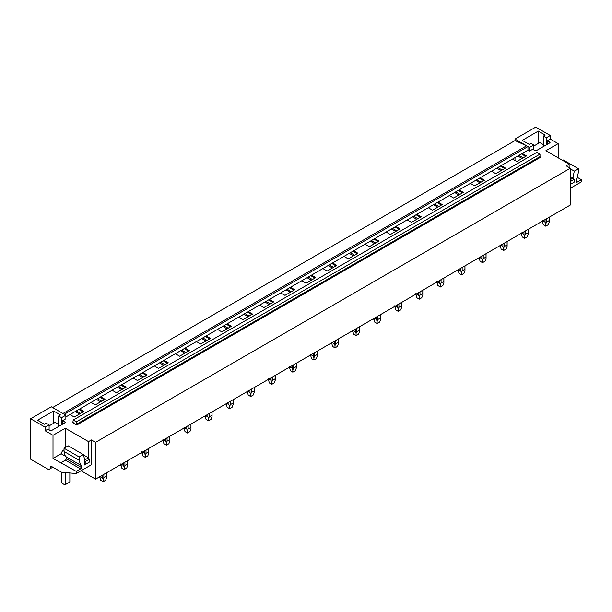 <?xml version="1.0" encoding="UTF-8"?>
<svg xmlns="http://www.w3.org/2000/svg" width="612" height="612" viewBox="0 0 612 612"><rect width="100%" height="100%" fill="white"/><g stroke="black" fill="none" stroke-linecap="round" stroke-linejoin="round"><path stroke-width="0.92" d="M558.167 157.827L558.167 143.644L550.287 139.092L550.287 135.504L535.76 127.12L515.021 139.092L515.021 140.576L526.634 145.801L62.959 413.498L51.347 406.796L30.6 418.769L30.6 459.153L48.662 469.588L50.735 468.387L50.735 466.948A1.17 0.681 60 0 1 50.98 466.413A1.17 0.681 60 0 1 51.569 466.474L61.567 472.242L76.24 473.527L91.425 464.76L91.425 439.944L88.518 441.619L65.285 428.209L53.007 435.3L45.12 430.749L45.12 427.153L30.6 418.769M515.021 140.576L52.632 407.538M49.105 429.838L49.105 424.858L45.12 427.153M49.105 424.858L46.198 423.175L44.393 424.223L37.508 420.245L53.565 410.973L60.45 414.951L58.645 415.992L61.552 417.667L65.867 415.181L64.291 414.27L527.965 146.566L527.965 150.162L65.867 416.948M550.287 135.504L546.302 137.799L543.395 136.124L545.2 135.084L538.315 131.106L522.258 140.377L529.143 144.356L530.948 143.307L533.855 144.99L529.541 147.477L527.965 146.566M526.634 145.801L515.021 139.092M73.211 422.532L72.797 422.77L76.737 425.049L76.316 421.836L73.211 420.039L72.797 422.77M76.316 421.836L539.998 154.14L536.885 152.342L73.211 420.039M539.998 154.14L539.998 156.626L76.316 424.33M76.737 425.049L540.411 157.345L539.998 156.626M79.682 408.977L83.951 411.44L74.243 417.047L69.975 414.576M65.867 415.181L65.867 418.769L62.753 420.566L64.956 421.836A1.17 0.681 180 0 1 65.293 422.318A1.17 0.681 180 0 1 64.956 422.793L64.956 421.836M45.12 430.749L47.904 429.142L50.1 430.412A1.17 0.681 180 0 0 51.76 430.412L64.956 422.793M81.052 470.75L95.571 479.135L570.361 205.012L570.361 168.224L95.571 442.338L91.425 439.944M570.361 168.224L566.215 165.829L569.122 164.146L545.889 150.736L558.167 143.644M550.287 139.092L547.503 140.699L549.706 141.969A1.17 0.681 180 0 1 550.05 142.451A1.17 0.681 180 0 1 549.706 142.925L549.706 141.969M527.965 150.162L529.541 151.072L532.654 149.274L534.85 150.544A1.17 0.681 180 0 0 536.51 150.544L549.706 142.925M522.281 153.444L526.549 155.907L516.842 161.514L512.573 159.051M501.205 165.607L505.474 168.078L495.766 173.686L491.497 171.215M480.129 177.778L484.398 180.249L474.69 185.849L470.421 183.386M459.054 189.95L463.322 192.413L453.614 198.02L449.346 195.549M437.978 202.113L442.247 204.584L432.539 210.184L428.27 207.72M416.902 214.284L421.171 216.747L411.463 222.355L407.187 219.892M395.819 226.448L400.095 228.919L390.387 234.526L386.111 232.055M374.743 238.619L379.019 241.09L369.311 246.69L365.035 244.226M353.667 250.79L357.943 253.253L348.236 258.861L343.959 256.39M332.591 262.953L336.868 265.424L327.16 271.032L322.884 268.561M311.516 275.125L315.792 277.588L306.084 283.195L301.808 280.732M290.44 287.296L294.716 289.759L285.008 295.367L280.732 292.896M269.364 299.459L273.64 301.93L263.933 307.53L259.656 305.067M248.288 311.63L252.565 314.094L242.857 319.701L238.581 317.23M227.213 323.794L231.489 326.265L221.781 331.872L217.505 329.401M206.137 335.965L210.413 338.428L200.705 344.036L196.429 341.572M185.061 348.136L189.338 350.6L179.63 356.207L175.353 353.736M163.985 360.3L168.262 362.771L158.554 368.37L154.278 365.907M142.91 372.471L147.186 374.934L137.47 380.542L133.202 378.078M121.834 384.634L126.103 387.105L116.395 392.713L112.126 390.242M100.758 396.806L105.027 399.276L95.319 404.876L91.05 402.413M95.571 479.135L95.571 442.338M521.447 153.918L525.723 156.389M518.93 155.379L523.206 157.842M517.836 156.006L522.112 158.47M500.371 166.089L504.648 168.56M497.854 167.543L502.131 170.014M496.76 168.17L501.037 170.641M479.295 178.26L483.572 180.724M476.779 179.714L481.055 182.177M475.685 180.341L479.961 182.812M458.22 190.424L462.496 192.895M455.703 191.877L459.979 194.348M454.609 192.512L458.885 194.976M437.144 202.595L441.42 205.058M434.627 204.048L438.896 206.512M433.533 204.676L437.809 207.147M416.068 214.758L420.345 217.229M413.551 216.22L417.82 218.683M412.457 216.847L416.734 219.31M394.992 226.93L399.269 229.401M392.476 228.383L396.744 230.854M391.382 229.018L395.658 231.481M373.917 239.101L378.193 241.564M371.4 240.554L375.669 243.018M370.306 241.182L374.582 243.653M352.841 251.264L357.117 253.735M350.324 252.718L354.593 255.189M349.23 253.353L353.507 255.816M331.765 263.435L336.034 265.899M329.248 264.889L333.517 267.36M328.154 265.516L332.431 267.987M310.689 275.607L314.958 278.07M308.173 277.06L312.441 279.523M307.079 277.687L311.355 280.151M289.614 287.77L293.882 290.241M287.097 289.224L291.366 291.695M286.003 289.858L290.279 292.322M268.538 299.941L272.807 302.405M266.021 301.395L270.29 303.858M264.927 302.022L269.203 304.493M247.462 312.105L251.731 314.576M244.938 313.558L249.214 316.029M243.851 314.193L248.12 316.656M226.386 324.276L230.655 326.747M223.862 325.729L228.138 328.2M222.776 326.357L227.044 328.828M205.311 336.447L209.579 338.91M202.786 337.901L207.063 340.364M201.7 338.528L205.969 340.999M184.235 348.611L188.504 351.081M181.71 350.064L185.987 352.535M180.624 350.699L184.893 353.162M163.159 360.782L167.428 363.245M160.635 362.235L164.911 364.698M159.548 362.862L163.817 365.333M142.076 372.945L146.352 375.416M139.559 374.406L143.835 376.87M138.473 375.034L142.741 377.497M121 385.116L125.276 387.587M118.483 386.57L122.76 389.041M117.397 387.197L121.666 389.668M99.924 397.287L104.201 399.751M97.407 398.741L101.684 401.204M96.321 399.368L100.59 401.839M75.238 411.539L79.514 414.003M515.021 157.636L515.021 160.459M78.849 409.451L83.125 411.922M76.332 410.904L80.608 413.375M570.361 176.746L573.268 177.947L570.361 179.622M577.353 177.381L581.4 179.721L577.108 182.2A1.17 0.681 120 0 1 576.519 182.254A1.17 0.681 120 0 1 576.274 181.718L576.274 179.806A1.17 0.681 120 0 1 577.108 178.367L578.455 171.98L578.455 168.721L563.308 159.984L562.604 160.39M570.361 168.851L574.301 171.123L572.855 178.184M578.455 168.721L574.301 171.123M529.541 151.072L529.541 147.477M581.4 179.721L581.4 181.879L570.361 188.244M569.122 167.504L569.122 164.146M543.395 146.566L543.395 136.124M546.302 144.891L546.302 137.799M547.503 144.195L547.503 140.699M538.315 143.445L538.315 131.106M533.855 149.971L533.855 144.99M85.198 464.523L89.344 462.129L89.344 459.252L88.518 457.814L84.372 460.209L84.372 464.998L85.198 464.523L85.198 461.647L84.372 460.209L84.785 459.972L83.339 454.578L79.185 456.973L79.185 460.232L80.532 465.059A1.17 0.681 -60 0 1 81.121 465.005A1.17 0.681 -60 0 1 81.358 465.541L81.358 467.453A1.17 0.681 -60 0 1 80.532 468.891L76.24 471.37L76.24 473.527M61.583 453.484L53.007 458.434L76.24 471.37M81.358 467.453L66.218 458.709A1.17 0.681 120 0 1 65.385 460.148L61.093 462.626M66.218 458.709L66.218 456.85M80.486 465.089L65.339 456.345L64.038 451.488L64.038 448.236L79.185 456.973M83.339 454.578L68.192 445.834L64.038 448.236M64.038 451.488L79.185 460.232M52.816 467.193L50.735 468.387M65.285 447.517L65.285 428.209M53.007 458.434L53.007 435.3M64.038 449.912A8.797 5.08 60 0 0 63.373 450.195A8.797 5.08 60 0 0 61.552 453.982L65.285 456.139M83.416 454.869L88.518 457.814L88.518 441.619M53.565 423.313L53.565 410.973M58.645 426.434L58.645 415.992M61.552 424.759L61.552 417.667M62.753 424.062L62.753 420.566M570.361 184.411L574.094 182.261L574.094 179.385L570.361 181.542M574.094 179.385L573.268 177.947M89.344 459.252L85.198 461.647M69.844 472.969L69.844 482.011L65.698 484.406L65.698 472.609M61.552 472.234L61.552 482.011L62.378 483.442L64.872 484.88L65.698 484.406M533.855 146.016L539.807 142.581L543.395 144.654M49.105 425.883L55.057 422.448L58.645 424.521M549.209 217.229L549.278 221.896L548.245 224.726L545.759 226.165L543.265 224.726L542.308 220.58M542.859 220.894L545.062 222.164L545.759 223.931L546.455 222.164L546.455 218.821M545.062 219.624L545.062 222.164M549.209 220.58L546.455 222.164M545.759 226.165L545.759 223.931M528.133 229.393L528.202 234.067L527.169 236.89L524.683 238.328L522.189 236.89L521.233 232.744M521.784 233.065L523.979 234.335L524.683 236.094L525.379 234.335L525.379 230.984M523.979 231.795L523.979 234.335M528.133 232.744L525.379 234.335M524.683 238.328L524.683 236.094M507.057 241.564L507.126 246.231L506.093 249.061L503.607 250.499L501.113 249.061L500.157 244.915M500.708 245.228L502.903 246.506L503.607 248.265L504.303 246.506L504.303 243.155M502.903 243.958L502.903 246.506M507.057 244.915L504.303 246.506M503.607 250.499L503.607 248.265M485.982 253.735L486.05 258.402L485.018 261.232L482.531 262.67L480.038 261.232L479.081 257.078M479.632 257.4L481.828 258.669L482.531 260.437L483.228 258.669L483.228 255.319M481.828 256.13L481.828 258.669M485.982 257.078L483.228 258.669M482.531 262.67L482.531 260.437M464.906 265.899L464.975 270.573L463.942 273.396L461.456 274.834L458.962 273.396L458.006 269.249M458.556 269.571L460.752 270.841L461.456 272.6L462.152 270.841L462.152 267.49M460.752 268.293L460.752 270.841M464.906 269.249L462.152 270.841M461.456 274.834L461.456 272.6M443.83 278.07L443.899 282.736L442.866 285.567L440.38 287.005L437.886 285.567L436.93 281.421M437.473 281.734L439.676 283.004L440.38 284.771L441.076 283.004L441.076 279.661M439.676 280.464L439.676 283.004M443.83 281.421L441.076 283.004M440.38 287.005L440.38 284.771M422.754 290.241L422.823 294.908L421.79 297.738L419.304 299.169L416.81 297.738L415.854 293.584M416.397 293.905L418.6 295.175L419.304 296.942L420 295.175L420 291.825M418.6 292.635L418.6 295.175M422.754 293.584L420 295.175M419.304 299.169L419.304 296.942M401.679 302.405L401.747 307.071L400.715 309.901L398.221 311.34L395.734 309.901L394.771 305.755M395.321 306.069L397.525 307.346L398.221 309.106L398.925 307.346L398.925 303.996M397.525 304.799L397.525 307.346M401.679 305.755L398.925 307.346M398.221 311.34L398.221 309.106M380.595 314.576L380.672 319.242L379.639 322.073L377.145 323.511L374.659 322.073L373.695 317.926M374.246 318.24L376.449 319.51L377.145 321.277L377.849 319.51L377.849 316.159M376.449 316.97L376.449 319.51M380.595 317.926L377.849 319.51M377.145 323.511L377.145 321.277M359.519 326.739L359.596 331.413L358.563 334.236L356.069 335.674L353.583 334.236L352.619 330.09M353.17 330.411L355.373 331.681L356.069 333.441L356.773 331.681L356.773 328.33M355.373 329.134L355.373 331.681M359.519 330.09L356.773 331.681M356.069 335.674L356.069 333.441M338.444 338.91L338.52 343.577L337.487 346.407L334.993 347.846L332.507 346.407L331.543 342.261M332.094 342.575L334.297 343.845L334.993 345.612L335.697 343.845L335.697 340.502M334.297 341.305L334.297 343.845M338.444 342.261L335.697 343.845M334.993 347.846L334.993 345.612M317.368 351.081L317.437 355.748L316.412 358.578L313.918 360.009L311.432 358.578L310.468 354.425M311.018 354.746L313.222 356.016L313.918 357.783L314.622 356.016L314.622 352.665M313.222 353.476L313.222 356.016M317.368 354.425L314.622 356.016M313.918 360.009L313.918 357.783M296.292 363.245L296.361 367.919L295.336 370.742L292.842 372.18L290.356 370.742L289.392 366.596M289.943 366.909L292.146 368.187L292.842 369.946L293.546 368.187L293.546 364.836M292.146 365.639L292.146 368.187M296.292 366.596L293.546 368.187M292.842 372.18L292.842 369.946M275.216 375.416L275.285 380.083L274.26 382.913L271.766 384.351L269.28 382.913L268.316 378.767M268.867 379.08L271.07 380.35L271.766 382.118L272.47 380.35L272.47 377.007M271.07 377.811L271.07 380.35M275.216 378.767L272.47 380.35M271.766 384.351L271.766 382.118M254.141 387.58L254.21 392.254L253.184 395.077L250.69 396.515L248.204 395.077L247.24 390.93M247.791 391.252L249.994 392.522L250.69 394.281L251.387 392.522L251.387 389.171M249.994 389.982L249.994 392.522M254.141 390.93L251.387 392.522M250.69 396.515L250.69 394.281M233.065 399.751L233.134 404.417L232.109 407.248L229.615 408.686L227.128 407.248L226.165 403.101M226.715 403.415L228.919 404.685L229.615 406.452L230.311 404.685L230.311 401.342M228.919 402.145L228.919 404.685M233.065 403.101L230.311 404.685M229.615 408.686L229.615 406.452M211.989 411.922L212.058 416.588L211.025 419.419L208.539 420.849L206.053 419.419L205.089 415.265M205.64 415.586L207.843 416.856L208.539 418.623L209.235 416.856L209.235 413.505M207.843 414.316L207.843 416.856M211.989 415.265L209.235 416.856M208.539 420.849L208.539 418.623M190.913 424.085L190.982 428.76L189.95 431.582L187.463 433.021L184.977 431.582L184.013 427.436M184.564 427.757L186.767 429.027L187.463 430.787L188.159 429.027L188.159 425.677M186.767 426.48L186.767 429.027M190.913 427.436L188.159 429.027M187.463 433.021L187.463 430.787M169.838 436.257L169.906 440.923L168.874 443.754L166.388 445.192L163.901 443.754L162.937 439.607M163.488 439.921L165.691 441.191L166.388 442.958L167.084 441.191L167.084 437.848M165.691 438.651L165.691 441.191M169.838 439.607L167.084 441.191M166.388 445.192L166.388 442.958M148.762 448.42L148.831 453.094L147.798 455.917L145.312 457.355L142.826 455.917L141.862 451.771M142.412 452.092L144.616 453.362L145.312 455.129L146.008 453.362L146.008 450.011M144.616 450.822L144.616 453.362M148.762 451.771L146.008 453.362M145.312 457.355L145.312 455.129M127.686 460.591L127.755 465.258L126.722 468.088L124.236 469.526L121.742 468.088L120.786 463.942M121.337 464.256L123.54 465.533L124.236 467.293L124.932 465.533L124.932 462.182M123.54 462.986L123.54 465.533M127.686 463.942L124.932 465.533M124.236 469.526L124.236 467.293M106.61 472.762L106.679 477.429L105.647 480.259L103.16 481.698L100.666 480.259L99.71 476.105M100.261 476.427L102.464 477.697L103.16 479.464L103.856 477.697L103.856 474.346M102.464 475.157L102.464 477.697M106.61 476.105L103.856 477.697M103.16 481.698L103.16 479.464M576.274 181.718L577.108 182.2M65.385 460.148L80.532 468.891M80.532 465.059L81.358 465.541M50.735 466.948L51.569 466.474M63.373 450.195L64.038 449.805M542.24 221.896L542.24 221.253M549.278 221.896L549.278 217.191M521.164 234.067L521.164 233.424M528.202 234.067L528.202 229.355M500.088 246.231L500.088 245.588M507.126 246.231L507.126 241.526M479.012 258.402L479.012 257.759M486.05 258.402L486.05 253.689M457.929 270.573L457.929 269.923M464.975 270.573L464.975 265.86M436.853 282.736L436.853 282.094M443.899 282.736L443.899 278.032M415.778 294.908L415.778 294.265M422.823 294.908L422.823 290.195M394.702 307.071L394.702 306.428M401.747 307.071L401.747 302.366M373.626 319.242L373.626 318.6M380.672 319.242L380.672 314.53M352.55 331.413L352.55 330.763M359.596 331.413L359.596 326.701M331.475 343.577L331.475 342.934M338.52 343.577L338.52 338.872M310.399 355.748L310.399 355.105M317.437 355.748L317.437 351.036M289.323 367.919L289.323 367.269M296.361 367.919L296.361 363.207M268.247 380.083L268.247 379.44M275.285 380.083L275.285 375.378M247.172 392.254L247.172 391.611M254.21 392.254L254.21 387.541M226.096 404.417L226.096 403.775M233.134 404.417L233.134 399.713M205.02 416.588L205.02 415.946M212.058 416.588L212.058 411.876M183.944 428.76L183.944 428.109M190.982 428.76L190.982 424.047M162.869 440.923L162.869 440.28M169.906 440.923L169.906 436.218M141.793 453.094L141.793 452.452M148.831 453.094L148.831 448.382M120.717 465.258L120.717 464.615M127.755 465.258L127.755 460.553M99.641 477.429L99.641 476.786M106.679 477.429L106.679 472.716"/></g></svg>
